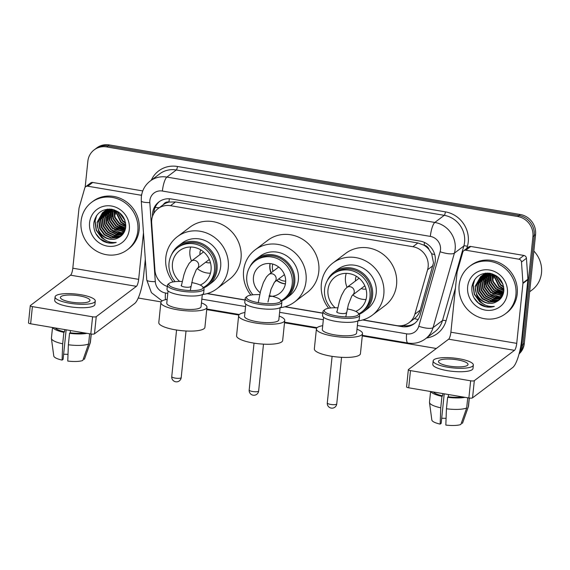 <?xml version="1.0" encoding="UTF-8"?>
<svg xmlns="http://www.w3.org/2000/svg" width="570" height="570" viewBox="0 0 570 570"><rect width="100%" height="100%" fill="white"/><g stroke="black" fill="none" stroke-linecap="round" stroke-linejoin="round"><path stroke-width="0.85" d="M362.926 319.877L396.606 325.584A17.827 16.708 -127 0 0 409.125 322.62L414.44 318.602C417.269 316.379 419.192 313.564 420.225 310.158L433.499 262.763L431.661 253.736L429.025 249.596A5.942 5.572 -127 0 0 424.158 245.214A17.827 4.41 -80.4 0 1 424.5 242.457M409.125 322.62A17.827 16.708 -127 0 0 414.846 314.22L427.593 269.738A17.827 16.708 -127 0 0 428.163 266.796A17.827 16.708 -127 0 0 412.908 246.724L170.53 205.692A17.827 16.708 -127 0 0 158.011 208.656A17.827 16.708 -127 0 0 151.67 223.027L154.94 270.216A17.827 16.708 -127 0 0 167.302 286.496M424.158 245.214L423.859 245.164A17.827 16.708 53 0 1 429.025 249.596M163.369 204.623A17.827 16.708 53 0 1 169.254 202.058L168.955 202.008A5.942 5.572 -127 0 0 163.369 204.623L158.011 208.656M423.859 245.164L417.874 242.97L175.496 201.937L169.254 202.058M207.38 293.55L245.05 299.927M285.15 306.717L322.82 313.094M362.62 319.969L401.822 326.603A17.827 16.708 -127 0 0 414.333 323.639A17.827 16.708 -127 0 0 420.061 315.238L434.718 264.081A17.827 16.708 -127 0 0 435.28 261.145A17.827 16.708 -127 0 0 420.026 241.067L171.392 198.98A17.827 16.708 -127 0 0 158.873 201.937A17.827 16.708 -127 0 0 152.532 216.279M85.172 187.224L87.858 161.232A17.827 16.708 53 0 1 94.15 149.889A17.827 16.708 53 0 1 106.668 146.925L517.667 216.507A17.827 16.708 53 0 1 532.922 236.579L521.671 345.441A17.827 16.708 53 0 1 519.548 352.053M436.328 348.484L362.278 335.944M316.635 328.22L284.501 322.784M238.866 315.053L206.732 309.617M161.089 301.886L138.232 298.017M94.15 149.889L96.793 147.894A17.827 16.708 53 0 1 109.312 144.93L520.31 214.512A17.827 16.708 53 0 1 535.565 234.584L524.315 343.446L522.989 344.444A17.827 16.708 53 0 1 519.199 353.429A17.827 16.708 53 0 0 522.989 344.444L534.24 235.581L522.989 344.444L521.671 345.441M520.31 214.512L518.985 215.51A17.827 16.708 53 0 1 534.24 235.581A17.827 16.708 53 0 0 518.985 215.51L107.987 145.927L518.985 215.51L517.667 216.507M95.475 148.891A17.827 16.708 53 0 1 107.987 145.927A17.827 16.708 53 0 0 95.475 148.891M207.081 293.636L245.036 300.062M284.85 306.803L322.805 313.222M153.829 213.408A17.827 16.708 53 0 1 159.55 201.459M414.981 323.126A17.827 16.708 53 0 1 403.14 325.605L402.627 325.513M524.315 343.446A17.827 16.708 53 0 1 519.071 353.927M465.854 250.209A2.971 2.786 -127 0 0 463.766 250.707L468.725 246.96A2.971 2.786 53 0 1 470.813 246.468L465.854 250.209L518.935 259.2L523.894 255.453A2.971 2.786 53 0 1 526.445 258.296L527.891 279.2A2.971 2.786 53 0 1 527.884 279.706L521.692 339.613A23.769 5.878 -80.4 0 1 512.715 367.522L472.537 397.846A2.971 0.727 -174.1 0 1 468.875 397.988L470.649 380.803A2.971 0.727 5.9 0 0 474.318 380.66L514.489 350.336A5.942 1.468 99.6 0 0 516.734 343.361L522.925 283.447A2.971 2.786 -127 0 0 522.932 282.941L521.486 262.036A2.971 2.786 -127 0 0 518.935 259.2M470.813 246.468L523.894 255.453M463.766 250.707A2.971 2.786 -127 0 0 462.819 252.104L457.168 271.812A2.971 2.786 -127 0 0 457.076 272.303L450.884 332.21A5.942 1.468 99.6 0 1 448.64 339.186L408.469 369.51A2.971 0.727 5.9 0 0 408.348 369.688A2.971 0.727 5.9 0 0 410.478 370.614L408.704 387.807L468.875 397.988M408.704 387.807A2.971 0.727 -174.1 0 1 406.574 386.873L408.348 369.688M410.478 370.614L470.649 380.803M449.117 366.082A14.856 3.648 5.9 0 0 468.027 364.487A14.856 3.648 5.9 0 0 457.389 359.841A14.856 3.648 5.9 0 0 438.48 361.437A14.856 3.648 5.9 0 0 449.117 366.082M433.378 391.982A17.235 4.232 5.9 0 0 442.612 395.837L441.942 396.342L440.76 407.807L440.154 424.108L441.173 423.339L444.222 393.82M442.847 393.585L442.612 395.837M433.157 360.888L432.801 364.323A20.207 4.959 5.9 0 0 447.279 370.643A20.207 4.959 5.9 0 0 472.993 368.476L473.349 365.035A20.207 4.959 5.9 0 0 458.871 358.722A20.207 4.959 5.9 0 0 433.157 360.888A20.207 4.959 5.9 0 0 447.635 367.201A20.207 4.959 5.9 0 0 473.349 365.035M430.849 391.554A19.608 4.816 5.9 0 0 441.942 396.342M461.379 423.04L462.526 423.232A15.447 3.798 5.9 0 0 462.534 423.211L468.333 406.724L469.231 398.045M468.333 406.724A19.608 4.816 5.9 0 0 468.433 406.51A19.608 4.816 5.9 0 0 468.497 406.232L469.338 398.059M430.592 391.512L429.488 402.199A19.608 4.816 5.9 0 0 429.488 402.484A19.608 4.816 5.9 0 0 440.76 407.807M429.488 402.484L431.846 420.04A15.447 3.798 5.9 0 0 440.154 424.108M446.082 418.373A11.885 2.921 5.9 0 0 441.7 418.273M446.438 408.768A19.608 4.816 5.9 0 0 466.68 407.97L460.874 424.479A15.447 3.798 5.9 0 1 445.833 425.07L446.438 408.768L447.621 397.304L448.291 396.798L448.526 394.547M448.291 396.798A17.235 4.232 5.9 0 0 462.491 396.912M447.621 397.304A19.608 4.816 5.9 0 0 465.02 397.34M467.735 397.796L466.68 407.97M533.862 251.049A26.74 25.066 53 0 1 541.5 272.945A26.74 25.066 53 0 1 532.067 289.959L529.651 291.776M459.135 285.278A29.711 27.845 53 0 1 469.623 266.368A29.711 27.845 53 0 1 501.158 265.478A29.711 27.845 53 0 1 515.907 294.882A29.711 27.845 53 0 1 505.419 313.792A29.711 27.845 53 0 1 473.877 314.683A29.711 27.845 53 0 1 459.135 285.278M469.623 266.368L470.941 265.371A29.711 27.845 53 0 1 502.484 264.48A29.711 27.845 53 0 1 517.225 293.885A29.711 27.845 53 0 1 506.744 312.795L505.419 313.792M481.258 305.192C485.562 307.323 489.915 307.736 494.311 306.425C485.904 307.166 479.997 303.311 476.584 294.854A14.856 13.922 53 0 0 496 301.993C500.403 299.913 502.989 296.4 503.759 291.455C503.958 281.73 499.263 275.659 489.666 273.23C480.04 272.716 474.126 277.155 471.939 286.546C471.226 294.612 474.333 300.825 481.258 305.192M507.386 293.443A20.798 19.494 53 0 1 485.448 310.137A20.798 19.494 53 0 1 467.649 286.717A20.798 19.494 53 0 1 489.594 270.03A20.798 19.494 53 0 1 507.386 293.443M487.35 273.051L481.636 275.937L477.204 284.751L478.23 292.339L482.74 298.566L489.502 301.794L496.662 301.174L499.52 299.628M481.443 276.108L476.791 285.064L477.817 292.652L482.327 298.88L489.089 302.1L496.249 301.487L500.147 299.1M482.569 275.453L478.857 283.504L479.883 291.092L484.393 297.319L491.155 300.54L498.315 299.927L500.261 298.986M482.341 275.581L478.444 283.817L479.47 291.405L483.98 297.633L490.742 300.853L497.902 300.24L500.118 299.129M483.531 275.011L480.51 282.257L481.536 289.845L486.046 296.072L492.808 299.293L500.859 298.302M483.282 275.111L480.097 282.57L481.123 290.159L485.633 296.386L492.395 299.606L500.702 298.488M484.536 274.626L482.163 281.01L483.189 288.598L487.699 294.825L494.375 298.032L501.465 297.49M484.279 274.719L481.75 281.323L482.776 288.912L487.286 295.132L494.048 298.359L501.315 297.704M485.604 274.32L483.816 279.763L484.842 287.351L489.359 293.571L495.423 296.649L502.035 296.585M485.327 274.391L483.403 280.07L484.429 287.658L488.946 293.885L495.159 296.998L501.899 296.82M486.723 274.092L485.469 278.509L486.495 286.097L491.012 292.325L502.555 295.588M486.438 274.142L485.056 278.823L486.082 286.411L490.599 292.638L502.434 295.851M487.92 273.956L487.122 277.262L488.148 284.85L492.665 291.078L503.018 294.498M487.614 273.978L486.709 277.576L487.735 285.164L492.252 291.391L502.911 294.783M489.181 273.913L488.775 276.015L489.801 283.603L494.318 289.831L503.396 293.293M488.861 273.913L488.362 276.329L489.388 283.917L493.905 290.144L503.31 293.6M490.542 273.992L491.454 282.357L495.971 288.584L503.688 291.954M490.193 273.956L491.041 282.67L495.558 288.897L503.624 292.303M492.017 274.22L493.25 281.459L497.624 287.337L503.859 290.451M491.639 274.149L492.758 281.58L497.211 287.651L503.823 290.842M493.641 274.655L499.277 286.09L503.866 288.726M493.221 274.519L498.864 286.397L503.88 289.182M495.508 275.403L500.93 284.843L503.616 286.639M495.009 275.175L500.517 285.15L503.709 287.209M497.924 276.992L502.79 283.767M497.211 276.429L503.096 284.622M492.466 273.913L484.208 274.59L480.588 276.699L475.138 286.311L476.584 294.854M480.795 276.543L475.551 285.998C473.649 297.162 486.851 307.095 496 301.993M496.527 275.937L483.795 274.897L480.588 276.699M482.448 275.296L481.857 275.794M485.369 273.165L483.289 274.69M484.108 274.049L483.51 274.548M483.31 274.719L482.754 275.267M485.526 273.151L483.894 274.206M483.096 274.861L482.519 275.388M484.749 273.614L484.172 274.142M483.994 274.327L483.453 274.911M485.718 273.13L485.348 273.55M485.184 273.757L484.692 274.405M485.59 273.144L485.184 273.344M484.935 273.864L484.436 274.498M486.189 273.379L485.747 274.077M485.932 273.472L485.476 274.156M486.987 273.144L486.566 273.885M492.843 274.419L493.734 278.317M500.887 287.829L503.887 289.524M489.466 273.201L489.438 273.6M489.423 273.913L490.428 280.81M497.582 290.322L503.467 293.03M487.842 274.163L488.775 282.057M495.928 291.576L502.861 294.505M486.531 273.272L486.395 273.921M486.189 275.41L487.122 283.311M494.276 292.823L501.208 295.759M484.878 274.519L484.664 275.645M484.536 276.657L485.469 284.558M492.623 294.07L499.555 297.006M500.489 297.148L501.621 297.262M490.97 295.317L497.902 298.252M498.836 298.402L500.346 298.53M474.347 280.084L472.993 285.093L474.269 294.298L479.79 301.851L484.885 304.85M493.078 274.483L493.278 275.688M503.21 288.947L503.88 289.275M488.055 273.942L488.319 279.435M498.251 292.688L503.068 294.348M486.716 273.215L486.595 273.842M486.459 274.704L486.666 280.682M496.598 293.935L501.921 295.688M485.241 273.735L485.106 274.263M485.063 274.469L484.935 275.089M484.806 275.951L485.013 281.929M494.945 295.182L500.268 296.934M501.051 297.041L501.728 297.098M474.753 279.485L473.2 284.936L474.475 294.141L479.997 301.694L483.082 303.767M473.948 297.704L478.344 302.941L486.018 306.724L494.311 306.425M249.703 267.166A24.66 23.113 53 0 1 256.315 259.008A24.66 23.113 53 0 1 282.492 258.274A24.66 23.113 53 0 1 294.733 282.684A24.66 23.113 53 0 1 286.026 298.374A24.66 23.113 53 0 1 281.402 301.046M286.026 298.374L289.667 295.631A24.66 23.113 -127 0 0 298.367 279.934A24.66 23.113 -127 0 0 286.133 255.531A24.66 23.113 -127 0 0 259.956 256.265L256.315 259.008M252.916 294.804A23.769 22.28 53 0 1 246.81 276.101A23.769 22.28 53 0 1 255.196 260.967L256.607 259.913A23.769 22.28 53 0 1 281.837 259.2A23.769 22.28 53 0 1 293.628 282.727A23.769 22.28 53 0 1 285.242 297.853L283.839 298.915A23.769 22.28 53 0 1 281.081 300.675M255.196 260.967A23.769 22.28 53 0 1 280.433 260.262A23.769 22.28 53 0 1 292.225 283.789A23.769 22.28 53 0 1 283.839 298.915M285.399 283.931A16.815 15.761 53 0 1 276.714 280.469M270.985 272.88A16.815 15.761 53 0 1 269.852 264.843A16.815 15.761 53 0 1 270.038 263.575M260.148 292.716A16.815 15.761 53 0 1 253.451 277.219A16.815 15.761 53 0 1 259.386 266.518A16.815 15.761 53 0 1 277.241 266.019A16.815 15.761 53 0 1 285.584 282.663A16.815 15.761 53 0 1 279.649 293.365A16.815 15.761 53 0 1 269.068 296.315M250.893 295.089A32.682 30.63 53 0 1 243.59 270.665A32.682 30.63 53 0 1 255.118 249.867A32.682 30.63 53 0 1 289.817 248.883A32.682 30.63 53 0 1 306.033 281.231A32.682 30.63 53 0 1 294.498 302.036A32.682 30.63 53 0 1 280.084 307.722M255.118 249.867L267.886 240.227A32.682 30.63 53 0 1 302.577 239.25A32.682 30.63 53 0 1 318.794 271.598A32.682 30.63 53 0 1 307.259 292.403L294.498 302.036M285.42 283.824A16.993 15.931 53 0 1 276.906 280.319M271.178 272.731A16.993 15.931 53 0 1 270.016 264.565A16.993 15.931 53 0 1 270.144 263.582M285.67 281.188A13.431 12.59 53 0 1 278.723 278.951M272.994 271.363A13.431 12.59 53 0 1 272.432 265.891A13.431 12.59 53 0 1 272.752 264.067M238.638 315.695L236.571 335.744A23.178 5.693 5.9 0 0 256.072 343.439A23.178 5.693 5.9 0 0 281.758 341.879A23.178 5.693 5.9 0 0 282.67 340.511L284.743 320.454A23.178 5.693 -174.1 0 1 283.832 321.822A23.178 5.693 -174.1 0 1 258.146 323.382A23.178 5.693 -174.1 0 1 238.638 315.695A23.178 5.693 -174.1 0 1 239.55 314.327A23.178 5.693 -174.1 0 1 244.943 312.517M259.699 294.647A17.235 4.232 5.9 0 0 247.181 296.379A17.235 4.232 5.9 0 0 247.173 296.386A17.235 4.232 5.9 0 0 258.865 302.791A17.235 4.232 5.9 0 0 280.105 301.95A17.235 4.232 5.9 0 0 280.34 299.813A17.235 4.232 5.9 0 0 269.211 295.68M247.173 296.386L245.919 297.341A18.418 4.524 5.9 0 0 245.919 297.341A18.418 4.524 5.9 0 0 245.207 298.416A18.418 4.524 5.9 0 0 260.711 304.53A18.418 4.524 5.9 0 0 281.124 303.29A18.418 4.524 5.9 0 0 281.851 302.207A18.418 4.524 5.9 0 0 281.373 301.003L280.34 299.813M280.091 307.686L278.83 319.848A17.235 4.232 -174.1 0 1 278.153 320.86A17.235 4.232 -174.1 0 1 259.058 322.022A17.235 4.232 -174.1 0 1 244.551 316.3L245.805 304.145M245.207 298.416L244.787 302.428A18.418 4.524 5.9 0 0 260.298 308.541A18.418 4.524 5.9 0 0 280.711 307.301A18.418 4.524 5.9 0 0 281.438 306.218L281.851 302.207M279.222 316.058A23.178 5.693 -174.1 0 1 284.743 320.454M358.858 313.835A23.769 22.28 -127 0 0 361.608 312.075L362.997 311.028A23.769 22.28 -127 0 0 371.384 295.901A23.769 22.28 -127 0 0 359.592 272.375A23.769 22.28 -127 0 0 334.362 273.087L332.973 274.134A23.769 22.28 -127 0 0 324.587 289.261A23.769 22.28 -127 0 0 330.685 307.971M361.608 312.075A23.769 22.28 -127 0 0 370.001 296.949A23.769 22.28 -127 0 0 358.202 273.429A23.769 22.28 -127 0 0 332.973 274.134M359.214 314.255A24.717 23.171 -127 0 0 363.838 311.591A24.717 23.171 -127 0 0 372.559 295.858A24.717 23.171 -127 0 0 360.297 271.391A24.717 23.171 -127 0 0 334.048 272.132A24.717 23.171 -127 0 0 327.144 280.924M363.838 311.591L367.472 308.847A24.717 23.171 -127 0 0 376.2 293.115A24.717 23.171 -127 0 0 363.931 268.648A24.717 23.171 -127 0 0 337.689 269.382L334.048 272.132M328.662 308.249A32.682 30.63 53 0 1 321.359 283.832A32.682 30.63 53 0 1 332.894 263.026A32.682 30.63 53 0 1 367.586 262.05A32.682 30.63 53 0 1 383.802 294.398A32.682 30.63 53 0 1 372.274 315.196A32.682 30.63 53 0 1 357.86 320.889M332.894 263.026L345.655 253.393A32.682 30.63 53 0 1 380.347 252.417A32.682 30.63 53 0 1 396.563 284.765A32.682 30.63 53 0 1 385.035 305.563L372.274 315.196M355.744 311.384A20.207 18.938 -127 0 0 359.463 309.232A20.207 18.938 -127 0 0 366.596 296.371A20.207 18.938 -127 0 0 356.564 276.379A20.207 18.938 -127 0 0 335.117 276.984A20.207 18.938 -127 0 0 327.992 289.838A20.207 18.938 -127 0 0 335.203 307.764M347.094 287.301A19.608 18.383 53 0 1 345.456 277.184A19.608 18.383 53 0 1 346.261 273.358M366.004 299.514A19.608 18.383 53 0 1 352.816 294.889M359.129 278.231A4.752 4.453 -127 0 0 358.844 278.431L346.838 287.494L344.608 289.788L341.501 295.467L339.528 300.974L336.884 312.232M356.307 276.222A8.913 8.358 -127 0 0 355.509 279.036A8.913 8.358 -127 0 0 355.516 280.946M345.791 316.87L348.391 304.515L351.697 296.272L352.581 295.068L364.572 286.019A4.752 4.453 -127 0 0 364.836 285.798M361.245 288.534A8.913 8.358 -127 0 0 366.004 289.068M346.147 312.823A4.752 1.168 -174.1 0 1 345.962 313.101A4.752 1.168 -174.1 0 1 340.689 313.422A4.752 1.168 -174.1 0 1 336.692 311.847A4.752 1.168 -174.1 0 1 336.877 311.562A4.752 1.168 -174.1 0 1 337.02 311.477M316.414 328.862L314.341 348.911A23.178 5.693 5.9 0 0 333.849 356.599A23.178 5.693 5.9 0 0 359.528 355.039A23.178 5.693 5.9 0 0 360.44 353.678L362.513 333.621A23.178 5.693 -174.1 0 1 361.601 334.989A23.178 5.693 -174.1 0 1 335.915 336.549A23.178 5.693 -174.1 0 1 316.414 328.862A23.178 5.693 -174.1 0 1 317.326 327.493A23.178 5.693 -174.1 0 1 322.713 325.684M337.746 307.821A17.235 4.232 5.9 0 0 324.957 309.546A17.235 4.232 5.9 0 0 324.943 309.553A17.235 4.232 5.9 0 0 336.642 315.951A17.235 4.232 5.9 0 0 357.882 315.117A17.235 4.232 5.9 0 0 358.11 312.98A17.235 4.232 5.9 0 0 347.244 308.897M324.943 309.553L323.689 310.507A18.418 4.524 5.9 0 0 323.689 310.507A18.418 4.524 5.9 0 0 322.976 311.583A18.418 4.524 5.9 0 0 338.48 317.697A18.418 4.524 5.9 0 0 358.901 316.457A18.418 4.524 5.9 0 0 359.62 315.374A18.418 4.524 5.9 0 0 359.143 314.17L358.11 312.98M357.86 320.853L356.606 333.008A17.235 4.232 -174.1 0 1 355.929 334.027A17.235 4.232 -174.1 0 1 336.827 335.189A17.235 4.232 -174.1 0 1 322.321 329.467L323.582 317.305M322.976 311.583L322.563 315.595A18.418 4.524 5.9 0 0 338.067 321.708A18.418 4.524 5.9 0 0 358.48 320.468A18.418 4.524 5.9 0 0 359.207 319.385L359.62 315.374M356.998 329.225A23.178 5.693 -174.1 0 1 362.513 333.621M203.312 287.508A23.769 22.28 -127 0 0 206.069 285.748L207.459 284.701A23.769 22.28 -127 0 0 215.845 269.574A23.769 22.28 -127 0 0 204.046 246.048A23.769 22.28 -127 0 0 178.816 246.753L177.427 247.808A23.769 22.28 -127 0 0 169.041 262.934A23.769 22.28 -127 0 0 175.14 281.644M206.069 285.748A23.769 22.28 -127 0 0 214.455 270.622A23.769 22.28 -127 0 0 202.663 247.095A23.769 22.28 -127 0 0 177.427 247.808M203.675 287.928A24.717 23.171 -127 0 0 208.292 285.257A24.717 23.171 -127 0 0 217.013 269.524A24.717 23.171 -127 0 0 204.751 245.057A24.717 23.171 -127 0 0 178.51 245.798A24.717 23.171 -127 0 0 171.599 254.59M208.292 285.257L211.933 282.513A24.717 23.171 -127 0 0 220.654 266.781A24.717 23.171 -127 0 0 208.385 242.314A24.717 23.171 -127 0 0 182.143 243.055L178.51 245.798M173.116 281.922A32.682 30.63 53 0 1 165.813 257.498A32.682 30.63 53 0 1 177.348 236.7A32.682 30.63 53 0 1 212.04 235.724A32.682 30.63 53 0 1 228.257 268.071A32.682 30.63 53 0 1 216.728 288.869A32.682 30.63 53 0 1 202.314 294.555M177.348 236.7L190.109 227.067A32.682 30.63 53 0 1 224.808 226.09A32.682 30.63 53 0 1 241.024 258.438A32.682 30.63 53 0 1 229.489 279.236L216.728 288.869M200.205 285.057A20.207 18.938 -127 0 0 203.917 282.898A20.207 18.938 -127 0 0 211.05 270.045A20.207 18.938 -127 0 0 201.025 250.045A20.207 18.938 -127 0 0 179.578 250.65A20.207 18.938 -127 0 0 172.446 263.511A20.207 18.938 -127 0 0 179.657 281.43M191.548 260.967A19.608 18.383 53 0 1 189.91 250.85A19.608 18.383 53 0 1 190.715 247.024M210.458 273.18A19.608 18.383 53 0 1 197.277 268.563M203.583 251.904A4.752 4.453 -127 0 0 203.298 252.097L191.299 261.16L189.069 263.454L185.955 269.14L183.982 274.647L181.346 285.898M200.761 249.888A8.913 8.358 -127 0 0 199.963 252.702A8.913 8.358 -127 0 0 199.97 254.612M190.245 290.536L192.845 278.181L196.151 269.938L197.042 268.734L209.026 259.692A4.752 4.453 -127 0 0 209.297 259.471M205.699 262.2A8.913 8.358 -127 0 0 210.458 262.734M190.601 286.489A4.752 1.168 -174.1 0 1 190.416 286.767A4.752 1.168 -174.1 0 1 185.143 287.088A4.752 1.168 -174.1 0 1 181.146 285.513A4.752 1.168 -174.1 0 1 181.331 285.235A4.752 1.168 -174.1 0 1 181.474 285.142M160.868 302.528L158.795 322.577A23.178 5.693 5.9 0 0 178.303 330.272A23.178 5.693 5.9 0 0 203.989 328.712A23.178 5.693 5.9 0 0 204.901 327.344L206.974 307.287A23.178 5.693 -174.1 0 1 206.062 308.655A23.178 5.693 -174.1 0 1 180.376 310.215A23.178 5.693 -174.1 0 1 160.868 302.528A23.178 5.693 -174.1 0 1 161.78 301.16A23.178 5.693 -174.1 0 1 167.167 299.35M182.201 281.487A17.235 4.232 5.9 0 0 169.411 283.212A17.235 4.232 5.9 0 0 169.404 283.219A17.235 4.232 5.9 0 0 181.096 289.624A17.235 4.232 5.9 0 0 202.336 288.791A17.235 4.232 5.9 0 0 202.564 286.646A17.235 4.232 5.9 0 0 191.705 282.563M169.404 283.219L168.15 284.173A18.418 4.524 5.9 0 0 168.15 284.173A18.418 4.524 5.9 0 0 167.43 285.257A18.418 4.524 5.9 0 0 182.934 291.363A18.418 4.524 5.9 0 0 203.355 290.123A18.418 4.524 5.9 0 0 204.081 289.04A18.418 4.524 5.9 0 0 203.597 287.836L202.564 286.646M202.314 294.519L201.06 306.681A17.235 4.232 -174.1 0 1 200.384 307.693A17.235 4.232 -174.1 0 1 181.281 308.855A17.235 4.232 -174.1 0 1 166.782 303.14L168.036 290.978M167.43 285.257L167.017 289.261A18.418 4.524 5.9 0 0 182.521 295.374A18.418 4.524 5.9 0 0 202.941 294.134A18.418 4.524 5.9 0 0 203.661 293.051L204.081 289.04M201.452 302.891A23.178 5.693 -174.1 0 1 206.974 307.287M87.78 186.212A2.971 2.786 -127 0 0 85.7 186.704L90.659 182.956A2.971 2.786 53 0 1 92.739 182.464L87.78 186.212L140.861 195.196L141.688 194.57M92.739 182.464L142.749 190.929M145.314 259.257L143.619 275.609A23.769 5.878 -80.4 0 1 134.641 303.518L94.47 333.842A2.971 0.727 -174.1 0 1 90.801 333.984L92.582 316.799A2.971 0.727 5.9 0 0 96.245 316.656L136.415 286.332A5.942 1.468 99.6 0 0 138.66 279.357L143.476 232.774M85.7 186.704A2.971 2.786 -127 0 0 84.745 188.1L79.095 207.808A2.971 2.786 -127 0 0 79.002 208.299L72.81 268.206A5.942 1.468 99.6 0 1 70.566 275.182L30.395 305.506A2.971 0.727 5.9 0 0 30.274 305.684A2.971 0.727 5.9 0 0 32.404 306.61L30.63 323.803L90.801 333.984M30.63 323.803A2.971 0.727 -174.1 0 1 28.5 322.869L30.274 305.684M32.404 306.61L92.582 316.799M141.538 195.396A2.971 2.786 -127 0 0 140.861 195.196M71.05 302.079A14.856 3.648 5.9 0 0 89.96 300.483A14.856 3.648 5.9 0 0 79.316 295.837A14.856 3.648 5.9 0 0 60.406 297.433A14.856 3.648 5.9 0 0 71.05 302.079M55.304 327.978A17.235 4.232 5.9 0 0 64.538 331.84L63.869 332.346L62.686 343.803L62.087 360.105L63.099 359.335L66.148 329.816M64.773 329.581L64.538 331.84M55.083 296.885L54.727 300.319A20.207 4.959 5.9 0 0 69.205 306.639A20.207 4.959 5.9 0 0 94.919 304.473L95.276 301.038A20.207 4.959 5.9 0 0 80.798 294.719A20.207 4.959 5.9 0 0 55.083 296.885A20.207 4.959 5.9 0 0 69.561 303.204A20.207 4.959 5.9 0 0 95.276 301.038M52.782 327.551A19.608 4.816 5.9 0 0 63.869 332.346M83.306 359.036L84.453 359.228L90.26 342.72L91.157 334.041M90.26 342.72A19.608 4.816 5.9 0 0 90.359 342.506A19.608 4.816 5.9 0 0 90.423 342.228L91.264 334.056M52.518 327.508L51.414 338.195A19.608 4.816 5.9 0 0 51.414 338.48A19.608 4.816 5.9 0 0 62.686 343.803M84.453 359.228A15.447 3.798 5.9 0 0 84.46 359.207L90.359 342.506M51.414 338.48L53.78 356.036A15.447 3.798 5.9 0 0 62.087 360.105M68.008 354.369A11.885 2.921 5.9 0 0 63.626 354.269M68.364 344.764A19.608 4.816 5.9 0 0 88.606 343.974L82.8 360.475A15.447 3.798 5.9 0 1 67.759 361.067L68.364 344.764L69.547 333.3L70.217 332.794L70.452 330.543M70.217 332.794A17.235 4.232 5.9 0 0 84.417 332.909M69.547 333.3A19.608 4.816 5.9 0 0 86.946 333.336M89.661 333.792L88.606 343.974M81.061 221.274A29.711 27.845 53 0 1 91.549 202.364A29.711 27.845 53 0 1 123.084 201.474A29.711 27.845 53 0 1 137.833 230.886A29.711 27.845 53 0 1 127.345 249.788A29.711 27.845 53 0 1 95.803 250.679A29.711 27.845 53 0 1 81.061 221.274M91.549 202.364L92.867 201.367A29.711 27.845 53 0 1 124.41 200.476A29.711 27.845 53 0 1 139.151 229.881A29.711 27.845 53 0 1 128.67 248.791L127.345 249.788M103.184 241.188C107.488 243.319 111.841 243.732 116.237 242.421C107.83 243.162 101.923 239.307 98.51 230.85A14.856 13.922 53 0 0 117.926 237.989C122.329 235.909 124.915 232.396 125.685 227.451C125.885 217.726 121.189 211.655 111.592 209.226C101.966 208.713 96.052 213.152 93.865 222.549C93.152 230.608 96.259 236.821 103.184 241.188M129.319 229.439A20.798 19.494 53 0 1 107.374 246.133A20.798 19.494 53 0 1 89.576 222.713A20.798 19.494 53 0 1 111.521 206.027A20.798 19.494 53 0 1 129.319 229.439M103.59 211.962L99.13 220.747L100.156 228.335L104.673 234.562L111.428 237.79L118.588 237.17L121.446 235.624M103.37 212.104L98.717 221.06L99.743 228.648L104.26 234.876L111.015 238.096L118.175 237.483L122.08 235.096M104.495 211.449L100.783 219.5L101.809 227.088L106.326 233.315L113.081 236.536L120.242 235.923L122.187 234.983M104.267 211.577L100.37 219.813L101.396 227.402L105.913 233.629L112.668 236.849L119.828 236.237L122.044 235.125M105.457 211.007L102.436 218.253L103.462 225.841L107.979 232.068L114.734 235.289L122.785 234.298M105.208 211.107L102.023 218.566L103.049 226.155L107.566 232.382L114.321 235.602L122.636 234.484M106.462 210.622L104.089 217.006L105.115 224.594L109.632 230.821L116.301 234.028L123.391 233.486M106.205 210.715L103.676 217.32L104.702 224.908L109.219 231.128L115.974 234.356L123.241 233.7M107.53 210.316L105.742 215.759L106.768 223.347L111.285 229.575L117.349 232.645L123.961 232.581M107.26 210.387L105.329 216.066L106.355 223.654L110.872 229.881L117.085 232.995L123.825 232.816M108.656 210.088L107.395 214.512L108.421 222.101L112.938 228.321L124.481 231.591M108.364 210.138L106.982 214.819L108.008 222.407L112.525 228.634L124.36 231.847M109.846 209.952L109.048 213.258L110.074 220.846L114.591 227.074L124.944 230.494M109.54 209.974L108.635 213.572L109.661 221.16L114.178 227.387L124.837 230.779M111.114 209.91L110.701 212.012L111.727 219.6L116.244 225.827L125.322 229.29M110.787 209.91L110.288 212.325L111.314 219.913L115.831 226.14L125.236 229.596M112.468 209.988L113.38 218.353L117.897 224.58L125.614 227.95M112.119 209.952L112.967 218.666L117.484 224.893L125.55 228.299M113.943 210.216L115.183 217.455L119.55 223.333L125.785 226.447M113.565 210.145L114.684 217.576L119.137 223.647L125.756 226.839M115.567 210.651L121.203 222.086L125.792 224.722M115.147 210.515L120.79 222.393L125.806 225.179M117.434 211.399L122.856 220.839L125.542 222.635M116.936 211.171L122.443 221.146L125.635 223.205M119.85 212.988L124.716 219.763M119.137 212.425L125.029 220.618M114.392 209.91L106.134 210.587L102.514 212.695L97.064 222.307L98.51 230.85M102.728 212.539L97.477 221.994C95.575 233.159 108.777 243.098 117.926 237.989M118.453 211.933L105.721 210.9L102.514 212.695M104.381 211.292L103.783 211.791M109.276 209.047L103.562 211.933M107.295 209.162L105.215 210.686M106.034 210.045L105.436 210.544M105.243 210.715L104.68 211.263M107.452 209.147L105.821 210.202M105.023 210.857L104.453 211.392M106.675 209.61L106.105 210.138M105.92 210.323L105.386 210.907M107.652 209.126L107.274 209.553M107.11 209.76L106.618 210.401M107.516 209.14L107.039 209.66M106.861 209.86L106.369 210.494M108.115 209.375L107.673 210.073M107.858 209.468L107.402 210.152M108.913 209.14L108.499 209.881M114.77 210.416L115.66 214.313M122.814 223.825L125.813 225.52M111.392 209.204L111.364 209.596M111.35 209.917L112.354 216.807M119.508 226.326L125.393 229.026M109.768 210.159L110.701 218.054M117.855 227.572L124.787 230.501M108.457 209.268L108.328 209.917M108.115 211.406L109.048 219.308M116.202 228.819L123.134 231.755M106.804 210.515L106.59 211.641M106.462 212.653L107.395 220.554M114.549 230.066L121.481 233.002M122.415 233.151L123.548 233.258M112.896 231.313L119.828 234.249M120.762 234.398L122.272 234.527M96.273 216.08L94.919 221.089L96.195 230.294L101.716 237.847L106.811 240.846M115.005 210.48L115.204 211.684M125.136 224.943L125.813 225.271M109.982 209.938L110.245 215.432M120.177 228.684L124.994 230.351M108.642 209.211L108.521 209.838M108.386 210.701L108.592 216.678M118.524 229.931L123.847 231.684M107.167 209.732L107.032 210.266M106.989 210.465L106.868 211.085M106.733 211.947L106.939 217.925M116.871 231.185L122.194 232.931M122.985 233.037L123.654 233.094M96.679 215.481L95.126 220.932L96.401 230.138L101.923 237.69L105.008 239.763M95.874 233.7L100.27 238.937L107.944 242.72L116.237 242.421M432.965 265.677L427.593 269.738M155.161 207.409A17.827 3.548 -4 0 0 159.23 207.737M404.201 325.748A17.827 4.41 -80.4 0 1 404.216 325.121M414.44 318.602A17.827 5.08 16 0 0 418.138 319.521M431.661 253.736A17.827 5.08 16 0 0 434.732 254.583M168.955 202.008A17.827 4.41 -80.4 0 1 169.368 198.759M417.874 242.97L412.908 246.724M420.225 310.158L414.846 314.22M175.496 201.937L170.53 205.692M357.383 325.491L406.617 333.828A11.885 11.136 -127 0 0 418.779 326.247L440.126 251.74A11.885 11.136 -127 0 0 440.503 249.781A11.885 11.136 -127 0 0 430.336 236.4L162.386 191.043A11.885 11.136 -127 0 0 149.853 200.576A11.885 11.136 -127 0 0 149.817 202.599L155.297 281.644A11.885 11.136 -127 0 0 165.5 293.009L167.787 293.393M162.386 191.043A11.885 2.943 99.6 0 1 166.882 177.085L434.825 222.45A23.769 22.28 53 0 1 455.159 249.211A23.769 22.28 53 0 1 454.404 253.13L463.83 246.019A23.769 22.28 -127 0 0 464.586 242.093A23.769 22.28 -127 0 0 444.244 215.332L176.301 169.974A23.769 22.28 -127 0 0 159.614 173.921L150.188 181.032A23.769 22.28 53 0 1 166.882 177.085L176.301 169.974A2.971 0.734 -80.4 0 0 177.427 166.483L445.37 211.848A2.971 0.734 -80.4 0 1 444.244 215.332L434.825 222.45A11.885 2.943 99.6 0 0 430.336 236.4M150.188 181.032C145.058 185.051 142.108 190.33 141.339 196.864L141.267 200.925A11.885 2.365 -4 0 0 149.817 202.599M445.37 211.848A26.74 25.066 53 0 1 468.248 241.951A26.74 25.066 53 0 1 467.4 246.361L466.816 248.406M455.444 288.092L446.053 320.874A26.74 25.066 53 0 1 426.51 338.024M151.278 180.213A26.74 25.066 53 0 1 177.427 166.483M532.922 236.579L535.565 234.584M106.668 146.925L109.312 144.93M440.126 251.74A11.885 3.384 16 0 0 454.404 253.13L433.058 327.636L442.484 320.525L463.83 246.019A2.971 0.848 -164 0 1 467.4 246.361M418.779 326.247A11.885 3.384 16 0 0 433.058 327.636A23.769 22.28 53 0 1 425.427 338.844L434.853 331.733A23.769 22.28 -127 0 0 442.484 320.525A2.971 0.848 -164 0 1 446.053 320.874M201.837 299.157L245.556 306.56M279.613 312.324L323.333 319.727M141.267 200.925L146.746 279.97A11.885 2.365 -4 0 0 155.297 281.644M165.5 293.009A11.885 2.943 99.6 0 0 165.492 299.685M406.617 333.828A11.885 2.943 99.6 0 0 407.942 343.047C414.376 344.045 420.204 342.641 425.427 338.844M403.14 325.605L401.822 326.603M448.64 339.186L514.489 350.336M450.884 332.21L516.734 343.361M527.884 279.706L522.925 283.447M474.318 380.66L472.537 397.846M522.932 282.941L527.891 279.2M526.445 258.296L521.486 262.036M267.971 302.057L271.064 289.14L274.483 282.15A4.752 4.453 -127 0 0 272.075 273.785A4.752 4.453 -127 0 0 268.741 274.576L266.511 276.87L263.397 282.549L260.526 291.22L258.267 302.684M258.459 391.276A4.752 1.168 5.9 0 0 258.645 390.992A4.752 4.752 0 0 1 253.123 395.195A4.752 4.752 0 0 1 249.19 390.015A4.752 1.168 5.9 0 0 252.595 391.505A4.752 1.168 5.9 0 0 258.459 391.276M352.581 295.068L352.566 295.082A4.752 4.453 -127 0 0 350.18 286.703A4.752 4.453 -127 0 0 346.838 287.494M336.564 404.187A4.752 1.168 5.9 0 0 336.749 403.909A4.752 4.752 0 0 1 331.227 408.106A4.752 4.752 0 0 1 327.294 402.933A4.752 1.168 5.9 0 0 330.7 404.422A4.752 1.168 5.9 0 0 336.564 404.187M197.035 268.741A4.752 4.453 -127 0 0 194.634 260.369A4.752 4.453 -127 0 0 191.299 261.16M181.018 377.86A4.752 1.168 5.9 0 0 181.203 377.575A4.752 4.752 0 0 1 175.681 381.779A4.752 4.752 0 0 1 171.748 376.599A4.752 1.168 5.9 0 0 175.154 378.088A4.752 1.168 5.9 0 0 181.018 377.86M70.566 275.182L136.415 286.332M72.81 268.206L138.66 279.357M96.245 316.656L94.47 333.842M146.746 279.97L151.421 292.659L162.129 300.924M206.796 308.997L239.336 314.505M284.565 322.164L317.105 327.672M362.342 335.331L407.942 343.047M462.534 423.211L468.433 406.51M482.241 275.453L482.655 275.139M284.451 274.626L274.469 282.164M263.49 344.145L258.645 390.992M278.723 267.038L268.741 274.576M254.035 343.133L249.19 390.015M341.565 357.326L336.749 403.909M332.103 356.35L327.294 402.933M186.019 330.992L181.203 377.575M176.565 330.016L171.748 376.599M104.167 211.449L104.581 211.135"/></g></svg>
